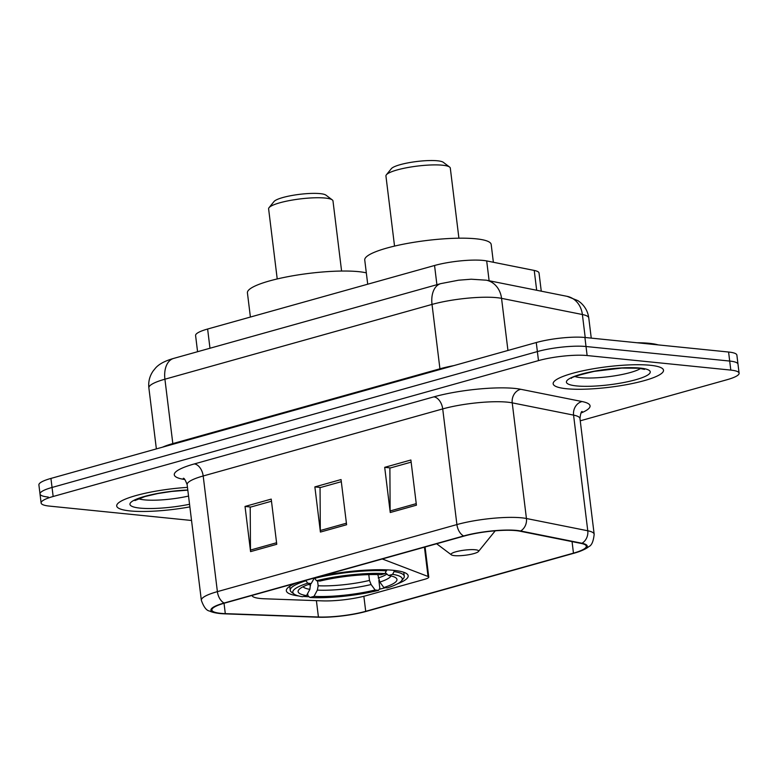 <?xml version="1.0" encoding="UTF-8"?>
<svg xmlns="http://www.w3.org/2000/svg" width="778" height="778" viewBox="0 0 778 778"><rect width="100%" height="100%" fill="white"/><g stroke="black" fill="none" stroke-linecap="round" stroke-linejoin="round"><path stroke-width="1.17" d="M252.014 595.442A34.747 6.448 173 0 0 260.309 598.496A34.747 6.448 173 0 0 264.608 598.778L322.345 600.869A34.747 6.448 173 0 0 366.691 595.53L424.759 579.27A11.582 2.149 173 0 0 428.775 577.101A11.582 2.149 173 0 0 428.036 576.469L383.253 559.343A11.582 2.149 173 0 0 382.037 559.042M303.469 596.454A61.374 11.398 173 0 0 309.109 596.755M379.226 589.267A61.374 11.398 173 0 0 385.411 587.711M397.519 583.811A61.374 11.398 173 0 0 408.178 575.798A61.374 11.398 173 0 0 393.522 570.323A61.374 11.398 173 0 0 322.296 575.769M197.573 351.714L195.589 335.532A34.747 6.448 -7 0 1 207.619 329.026L434.552 265.493A34.747 6.448 -7 0 1 486.688 260.931L534.233 270.443A34.747 6.448 -7 0 1 539.037 273.039L541.264 291.186M296.136 583.092A61.374 11.398 173 0 0 286.343 590.755A61.374 11.398 173 0 0 298.616 595.958M580.242 420.81L727.07 379.703A34.747 6.448 173 0 0 739.1 373.197L736.883 355.118A34.747 6.448 173 0 0 728.587 352.026L584.91 337.477A34.747 6.448 173 0 0 536.266 342.534L50.93 478.421A34.747 6.448 173 0 0 38.9 484.927L40.009 493.962A34.747 6.448 173 0 0 48.304 497.064M739.1 373.197A34.747 6.448 173 0 0 730.805 370.095L587.127 355.546A34.747 6.448 173 0 0 538.483 360.613L53.157 496.49L52.048 487.456A34.747 6.448 173 0 0 40.009 493.962A34.747 6.448 173 0 1 52.048 487.456L537.374 351.578L52.048 487.456L50.93 478.421M587.127 355.546L586.019 346.511A34.747 6.448 173 0 0 537.374 351.578A34.747 6.448 173 0 1 586.019 346.511L729.696 361.06L586.019 346.511L584.91 337.477M737.991 364.162A34.747 6.448 173 0 0 729.696 361.06A34.747 6.448 173 0 1 737.991 364.162M129.984 510.922A55.588 10.318 173 0 0 189.871 506.886A55.588 10.318 173 0 1 129.984 510.922A55.588 10.318 173 0 1 116.71 505.972A55.588 10.318 173 0 0 129.984 510.922M566.433 388.728A55.588 10.318 173 0 0 628.07 384.371A55.588 10.318 173 0 0 663.508 370.221A55.588 10.318 173 0 0 650.233 365.271A55.588 10.318 173 0 0 588.596 369.628A55.588 10.318 173 0 0 553.158 383.768A55.588 10.318 173 0 0 566.433 388.728A55.588 10.318 173 0 0 628.07 384.371A55.588 10.318 173 0 0 663.508 370.221A55.588 10.318 173 0 0 650.233 365.271A55.588 10.318 173 0 0 588.596 369.628A55.588 10.318 173 0 0 553.158 383.768A55.588 10.318 173 0 0 566.433 388.728M220.719 613.336A37.062 6.885 -7 0 1 211.869 610.03A37.062 6.885 -7 0 1 224.706 603.086L464.233 536.032A37.062 6.885 -7 0 1 519.84 531.17L581.185 543.433A37.062 6.885 -7 0 1 586.301 546.205A37.062 6.885 -7 0 1 573.464 553.139L365.709 611.314A37.062 6.885 -7 0 1 318.416 617.003L225.299 613.638A37.062 6.885 -7 0 1 220.719 613.336M220.018 613.531A37.986 7.051 173 0 0 220.485 613.579A37.986 7.051 173 0 0 224.716 613.842L317.832 617.207A37.986 7.051 173 0 0 366.312 611.372L574.067 553.207A37.986 7.051 173 0 0 578.803 551.728A37.986 7.051 173 0 0 581.983 543.258L520.638 530.985A37.986 7.051 173 0 0 463.63 535.964L224.103 603.028A37.986 7.051 173 0 0 220.018 613.531M416.425 505.185L410.881 460.002L384.692 467.335L390.245 512.517L416.425 505.185M411.144 462.142L389.885 468.093L390.138 510.961A9.268 5.767 74.4 0 0 390.245 512.517M390.478 467.928L384.692 467.335M276.764 544.289L271.221 499.106L245.031 506.439L250.574 551.621L276.764 544.289M271.483 501.236L250.215 507.198L250.477 550.065A9.268 5.767 74.4 0 0 250.574 551.621M250.808 507.023L245.031 506.439M346.599 524.742L341.046 479.559L314.866 486.892L320.41 532.064L346.599 524.742M341.309 481.689L320.05 487.641L320.312 530.508A9.268 5.767 74.4 0 0 320.41 532.064M320.643 487.475L314.866 486.892M187.479 487.378A55.588 10.318 173 0 0 116.71 505.972A55.588 10.318 173 0 1 187.479 487.378M53.157 496.49A34.747 6.448 173 0 0 41.117 502.996A34.747 6.448 173 0 0 49.413 506.099L191.544 520.482M341.591 271.045L332.984 200.948A32.423 6.02 173 0 0 332.264 199.897L325.953 195.142A26.637 4.95 173 0 0 320.186 193.634A26.637 4.95 173 0 0 293.034 195.297A26.637 4.95 173 0 0 274.031 201.521L269.062 207.658A32.423 6.02 173 0 0 268.614 208.854L277.221 278.942M332.264 199.897A32.423 6.02 173 0 0 325.243 198.059A32.423 6.02 173 0 0 292.197 200.082A32.423 6.02 173 0 0 269.062 207.658M377.797 574.592L379.81 582.08L383.865 587.555A49.802 9.248 173 0 0 395.866 577.84A49.802 9.248 173 0 0 388.562 575.477L392.598 574.349L394.076 571.597L393.931 570.371M378.857 580.388L379.82 588.236L378.594 590.346A55.121 10.231 173 0 1 309.955 597.485L314.001 596.356A49.802 9.248 173 0 0 375.132 589.996L371.087 584.531L369.492 580.417L368.772 574.611M317.55 580.835L318.163 585.756L317.356 590.113L314.001 596.356M366.321 272.854A63.699 11.826 173 0 0 358.658 271.658A63.699 11.826 173 0 0 288.035 276.657A63.699 11.826 173 0 0 247.423 292.859L250.399 317.045M386.598 570.838A57.446 10.668 173 0 0 314.701 578.317L316.481 580.728A55.121 10.231 173 0 1 385.12 573.59L386.471 569.846M383.865 587.555L387.327 587.905A55.121 10.231 173 0 0 401.506 580.865L403.49 578.404A57.446 10.668 173 0 0 404.278 576.274A57.446 10.668 173 0 0 394.076 571.597M309.955 597.485L307.923 595.715L307.65 593.488M401.506 580.865A55.121 10.231 173 0 0 392.598 574.349M385.12 573.59L381.074 574.718A49.802 9.248 173 0 0 319.943 581.078L316.481 580.728M375.132 589.996L378.594 590.346M388.562 575.477L385.518 572.841M294.045 594.052A55.121 10.231 173 0 1 307.748 583.169L305.968 580.767A57.446 10.668 173 0 0 290.243 590.278A57.446 10.668 173 0 0 291.517 592.155L294.045 594.052A55.121 10.231 173 0 0 302.477 596.726L306.513 595.598L309.877 589.354L310.519 583.753M307.748 583.169L311.21 583.529A49.802 9.248 173 0 0 298.791 589.763A49.802 9.248 173 0 0 306.513 595.598M314.351 577.996L311.21 583.529M458.913 238.194L450.306 168.106A32.423 6.02 173 0 0 449.587 167.046L443.275 162.291A26.637 4.95 173 0 0 437.499 160.793A26.637 4.95 173 0 0 410.356 162.446A26.637 4.95 173 0 0 391.353 168.67L386.374 174.807A32.423 6.02 173 0 0 385.937 176.013L394.543 246.101M449.587 167.046A32.423 6.02 173 0 0 442.565 165.218A32.423 6.02 173 0 0 409.51 167.231A32.423 6.02 173 0 0 386.374 174.807M475.329 549.764A13.897 2.577 173 0 0 458.719 551.087A13.897 2.577 173 0 0 451.366 554.84A13.897 2.577 173 0 0 454.381 555.628A13.897 2.577 173 0 0 468.541 554.763A13.897 2.577 173 0 0 478.46 551.514A13.897 2.577 173 0 0 475.329 549.764M493.369 262.274L491.19 244.487A63.699 11.826 173 0 0 475.98 238.807A63.699 11.826 173 0 0 405.348 243.806A63.699 11.826 173 0 0 364.746 260.017L367.712 284.203M658.169 344.897A57.903 10.756 173 0 0 649.348 343.322A57.903 10.756 173 0 0 636.929 342.748M209.982 348.243L207.619 329.026M536.674 290.262L534.233 270.443M489.119 280.751L486.688 260.931M436.905 284.709L434.552 265.493M428.036 576.469L424.438 547.167M383.253 559.343L383.175 558.721M585.212 337.506L582.382 314.516A23.165 19.849 -78.7 0 0 567.133 296.35L578.005 300.687L580.631 302.691C585.231 306.775 587.944 311.871 588.781 317.969A46.32 8.597 173 0 0 582.382 314.516L501.547 298.353A46.32 8.597 173 0 0 496.879 297.682A46.32 8.597 173 0 0 432.023 304.422L164.917 379.207A46.32 8.597 173 0 0 148.87 387.882C148.199 381.687 149.639 376.037 153.188 370.931L155.279 368.354C158.673 364.24 164.79 360.924 173.64 358.415L440.747 283.63A23.165 14.412 -105.6 0 0 432.023 304.422L439.93 368.801A46.32 8.597 -7 0 1 453.885 365.602M172.881 444.277A5.786 3.608 74.4 0 0 172.823 443.586L164.917 379.207A23.165 14.412 -105.6 0 1 173.64 358.415M507.946 350.47L501.547 298.353A23.165 19.849 -78.7 0 0 486.289 280.187L567.133 296.35M162.583 447.165A46.32 8.597 -7 0 1 172.823 443.586L439.93 368.801A5.786 3.608 74.4 0 1 439.988 369.492M536.266 342.534L538.483 360.613M728.587 352.026L730.805 370.095M184.804 479.53A57.903 10.756 -7 0 1 194.315 463.931L433.842 396.868A11.582 7.206 -105.6 0 1 442.711 408.917L203.184 475.98A46.32 8.597 173 0 0 187.138 484.655C185.388 480.036 184.104 477.925 183.297 478.324M433.842 396.868A57.903 10.756 -7 0 1 514.9 388.436A57.903 10.756 -7 0 1 520.735 389.282L582.08 401.545A57.903 10.756 -7 0 1 580.991 413.03M507.557 402.177A46.32 8.597 173 0 0 442.711 408.917L456.91 524.576A46.32 8.597 -7 0 1 526.434 518.508L587.769 530.771A46.32 8.597 -7 0 1 594.168 534.233L579.97 418.574A46.32 8.597 173 0 0 573.571 415.112L512.225 402.848A46.32 8.597 173 0 0 507.557 402.177M581.983 543.258A11.582 9.919 -78.7 0 0 587.769 530.771L573.571 415.112A11.582 9.919 101.3 0 1 582.08 401.545M520.638 530.985A11.582 9.919 -78.7 0 0 526.434 518.508L512.225 402.848A11.582 9.919 101.3 0 1 520.735 389.282M463.63 535.964A11.582 7.206 -105.6 0 1 456.91 524.576L217.393 591.64A11.582 7.206 74.4 0 0 224.103 603.028M220.485 613.579L219.97 613.521C215.205 612.996 211.733 612.16 209.535 611.022C206.501 610.642 203.768 607.073 201.346 600.315A46.32 8.597 -7 0 1 217.393 591.64L203.184 475.98A11.582 7.206 -105.6 0 0 194.315 463.931M573.464 553.139L572.054 541.614M225.299 613.638L224.035 603.281M318.416 617.003L316.403 600.655M365.709 611.314L363.861 596.269M346.404 523.205L320.312 530.508M276.579 542.752L250.477 550.065M416.24 503.648L390.138 510.961M138.494 498.717A35.302 6.555 173 0 0 144.445 499.865A35.302 6.555 173 0 0 188.539 496.063M187.799 489.994A42.245 7.848 173 0 0 137.881 498.591A42.245 7.848 173 0 0 140.04 508.112A42.245 7.848 173 0 0 189.55 504.27M378.215 577.976A42.848 7.955 173 0 0 386.929 574.067M318.163 585.756A42.848 7.955 173 0 0 369.492 580.417M379.81 582.08A44.55 8.266 173 0 0 390.955 575.944M317.356 590.113A44.55 8.266 173 0 0 371.087 584.531M303.089 586.729A44.55 8.266 173 0 0 309.877 589.354M308.341 584.511A42.848 7.955 173 0 0 310.675 585.007M574.952 376.523A35.302 6.555 173 0 0 580.894 377.67A35.302 6.555 173 0 0 614.037 375.93A35.302 6.555 173 0 0 640.615 368.461M640.177 368.082A42.245 7.848 173 0 0 581.04 374.237A42.245 7.848 173 0 0 576.488 385.917A42.245 7.848 173 0 0 635.636 379.761A42.245 7.848 173 0 0 640.177 368.082M428.775 577.101L425.07 546.992M440.747 283.63L458.534 280.206L471.215 279.214L486.289 280.187M148.87 387.882L156.368 448.906M588.781 317.969L591.251 338.119M578.803 551.728C583.626 549.968 586.972 548.257 588.81 546.603C591.659 545.504 593.449 541.381 594.168 534.233M41.117 502.996L40.009 493.962M201.346 600.315L187.138 484.655M579.97 418.574C580.553 413.663 581.283 411.309 582.168 411.494M134.925 500.565L144.922 496.539L157.739 493.563L171.471 491.463L187.819 490.14M403.782 572.297L404.278 576.274M289.756 586.291L290.243 590.278M451.366 554.84L436.643 543.754M478.46 551.514L495.236 530.81M571.373 378.371C570.731 377.476 578.336 375.142 594.197 371.369L621.797 368.062L638.65 368.218L644.524 369.385"/></g></svg>
